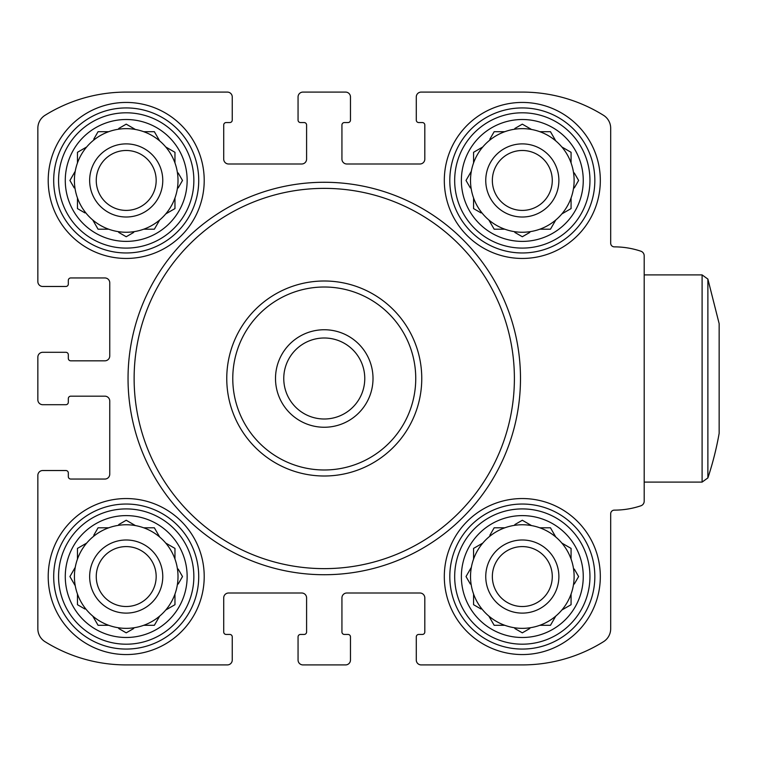 <?xml version="1.0" encoding="UTF-8"?>
<svg xmlns="http://www.w3.org/2000/svg" width="757" height="757" viewBox="0 0 757 757"><rect width="100%" height="100%" fill="white"/><g stroke="black" fill="none" stroke-linecap="round" stroke-linejoin="round"><path stroke-width="1.14" d="M522.321 258.449A77.999 77.999 0 0 0 600.32 180.45A77.999 77.999 0 0 0 522.321 102.441A77.999 77.999 0 0 0 444.312 180.45A77.999 77.999 0 0 0 522.321 258.449M126.211 654.559A77.999 77.999 0 0 0 204.21 576.55A77.999 77.999 0 0 0 126.211 498.551A77.999 77.999 0 0 0 48.211 576.55A77.999 77.999 0 0 0 126.211 654.559M37.85 475.396L37.85 628.774A15.235 15.235 0 0 0 45.032 641.699A153.567 153.567 0 0 0 126.211 664.911L227.374 664.911A4.873 4.873 0 0 0 232.248 660.038L232.248 636.883A2.441 2.441 0 0 0 229.806 634.442L226.154 634.442A2.441 2.441 0 0 1 223.712 632.01L223.712 597.879A4.873 4.873 0 0 1 228.586 593.005L301.721 593.005A4.873 4.873 0 0 1 306.594 597.879L306.594 632.01A2.441 2.441 0 0 1 304.153 634.442L300.501 634.442A2.441 2.441 0 0 0 298.059 636.883L298.059 660.038A4.873 4.873 0 0 0 302.932 664.911L345.589 664.911A4.873 4.873 0 0 0 350.472 660.038L350.472 636.883A2.441 2.441 0 0 0 348.031 634.442L344.378 634.442A2.441 2.441 0 0 1 341.937 632.01L341.937 597.879A4.873 4.873 0 0 1 346.81 593.005L419.936 593.005A4.873 4.873 0 0 1 424.809 597.879L424.809 632.01A2.441 2.441 0 0 1 422.378 634.442L418.716 634.442A2.441 2.441 0 0 0 416.284 636.883L416.284 660.038A4.873 4.873 0 0 0 421.157 664.911L522.321 664.911A153.567 153.567 0 0 0 603.499 641.699A15.235 15.235 0 0 0 610.681 628.774L610.681 513.785A3.653 3.653 0 0 1 614.334 510.133A83.488 83.488 0 0 0 640.867 505.799A4.873 4.873 0 0 0 644.198 501.181L644.198 255.819A4.873 4.873 0 0 0 640.867 251.201A83.488 83.488 0 0 0 614.334 246.867A3.653 3.653 0 0 1 610.681 243.215L610.681 128.226A15.235 15.235 0 0 0 603.499 115.301A153.567 153.567 0 0 0 522.321 92.089L421.157 92.089A4.873 4.873 0 0 0 416.284 96.962L416.284 120.117A2.441 2.441 0 0 0 418.716 122.558L422.378 122.558A2.441 2.441 0 0 1 424.809 124.99L424.809 159.121A4.873 4.873 0 0 1 419.936 163.995L346.81 163.995A4.873 4.873 0 0 1 341.937 159.121L341.937 124.99A2.441 2.441 0 0 1 344.378 122.558L348.031 122.558A2.441 2.441 0 0 0 350.472 120.117L350.472 96.962A4.873 4.873 0 0 0 345.589 92.089L302.932 92.089A4.873 4.873 0 0 0 298.059 96.962L298.059 120.117A2.441 2.441 0 0 0 300.501 122.558L304.153 122.558A2.441 2.441 0 0 1 306.594 124.99L306.594 159.121A4.873 4.873 0 0 1 301.721 163.995L228.586 163.995A4.873 4.873 0 0 1 223.712 159.121L223.712 124.99A2.441 2.441 0 0 1 226.154 122.558L229.806 122.558A2.441 2.441 0 0 0 232.248 120.117L232.248 96.962A4.873 4.873 0 0 0 227.374 92.089L126.211 92.089A153.567 153.567 0 0 0 45.032 115.301A15.235 15.235 0 0 0 37.85 128.226L37.85 281.604A4.873 4.873 0 0 0 42.723 286.477L65.878 286.477A2.441 2.441 0 0 0 68.319 284.045L68.319 280.383A2.441 2.441 0 0 1 70.761 277.951L104.882 277.951A4.873 4.873 0 0 1 109.756 282.825L109.756 355.951A4.873 4.873 0 0 1 104.882 360.824L70.761 360.824A2.441 2.441 0 0 1 68.319 358.392L68.319 354.73A2.441 2.441 0 0 0 65.878 352.298L42.723 352.298A4.873 4.873 0 0 0 37.85 357.172L37.85 399.828A4.873 4.873 0 0 0 42.723 404.702L65.878 404.702A2.441 2.441 0 0 0 68.319 402.27L68.319 398.608A2.441 2.441 0 0 1 70.761 396.176L104.882 396.176A4.873 4.873 0 0 1 109.756 401.049L109.756 474.175A4.873 4.873 0 0 1 104.882 479.049L70.761 479.049A2.441 2.441 0 0 1 68.319 476.617L68.319 472.955A2.441 2.441 0 0 0 65.878 470.523L42.723 470.523A4.873 4.873 0 0 0 37.85 475.396L37.85 628.774M522.321 654.559A77.999 77.999 0 0 0 600.32 576.55A77.999 77.999 0 0 0 522.321 498.551A77.999 77.999 0 0 0 444.312 576.55A77.999 77.999 0 0 0 522.321 654.559M126.211 258.449A77.999 77.999 0 0 0 204.21 180.45A77.999 77.999 0 0 0 126.211 102.441A77.999 77.999 0 0 0 48.211 180.45A77.999 77.999 0 0 0 126.211 258.449M126.211 664.911L227.374 664.911M302.932 664.911L345.589 664.911M421.157 664.911L522.321 664.911M614.334 510.133A3.653 3.653 0 0 0 610.681 513.785M644.198 501.181L644.198 482.095L702.099 482.095L702.099 274.905L644.198 274.905M610.681 128.226L610.681 243.215A3.653 3.653 0 0 0 614.334 246.867M522.321 92.089L421.157 92.089M345.589 92.089L302.932 92.089M227.374 92.089L126.211 92.089M37.85 128.226L37.85 281.604M37.85 357.172L37.85 399.828M232.248 660.038L232.248 656.991M298.059 656.991L298.059 660.038M350.472 660.038L350.472 656.991M416.284 656.991L416.284 660.038M416.284 96.962L416.284 100.009M350.472 100.009L350.472 96.962M298.059 96.962L298.059 100.009M232.248 100.009L232.248 96.962M42.723 286.477L45.77 286.477M45.77 352.298L42.723 352.298M42.723 404.702L45.77 404.702M45.77 470.523L42.723 470.523M324.261 188.37A190.13 190.13 0 0 1 488.918 473.57A190.13 190.13 0 0 1 159.604 473.57A190.13 190.13 0 0 1 324.261 188.37M324.261 182.276A196.224 196.224 0 0 1 494.198 476.617A196.224 196.224 0 0 1 154.333 476.617A196.224 196.224 0 0 1 324.261 182.276M522.321 504.039A72.521 72.521 0 0 1 585.123 612.81A72.521 72.521 0 0 1 459.518 612.81A72.521 72.521 0 0 1 522.321 504.039M522.321 508.912A67.638 67.638 0 0 1 580.893 610.369A67.638 67.638 0 0 1 463.738 610.369A67.638 67.638 0 0 1 522.321 508.912M522.321 515.612A60.939 60.939 0 0 1 575.093 607.019A60.939 60.939 0 0 1 469.539 607.019A60.939 60.939 0 0 1 522.321 515.612M522.321 546.592A29.968 29.968 0 0 1 548.267 591.539A29.968 29.968 0 0 1 496.365 591.539A29.968 29.968 0 0 1 522.321 546.592M522.321 539.987A36.563 36.563 0 0 1 553.982 594.832A36.563 36.563 0 0 1 490.65 594.832A36.563 36.563 0 0 1 522.321 539.987M529.805 524.582L531.537 525.585A51.798 51.798 0 0 0 488.852 616.084A51.798 51.798 0 0 0 571.071 559.044A51.798 51.798 0 0 0 531.537 525.585L522.321 520.258L514.826 524.582M569.34 547.406L571.071 548.409L571.071 559.044L571.071 548.409L561.855 543.081M555.78 537.016L550.462 527.799L539.817 527.799M494.17 527.799L504.815 527.799L494.17 527.799L489.845 535.294M482.786 543.081L473.57 548.409L473.57 559.044M471.346 567.334L466.019 576.55L470.343 584.044M473.57 604.701L473.57 594.056L473.57 604.701L481.055 609.025M488.852 616.084L494.17 625.301L504.815 625.301M514.826 628.518L522.321 632.843L529.805 628.518M551.465 623.569L550.462 625.301L539.817 625.301L550.462 625.301L555.78 616.084M561.855 610.019L571.071 604.701L571.071 594.056M574.289 584.044L578.613 576.55L574.289 569.065M126.211 504.039A72.521 72.521 0 0 1 189.013 612.81A72.521 72.521 0 0 1 63.408 612.81A72.521 72.521 0 0 1 126.211 504.039M126.211 508.912A67.638 67.638 0 0 1 184.793 610.369A67.638 67.638 0 0 1 67.628 610.369A67.638 67.638 0 0 1 126.211 508.912M126.211 107.929A72.521 72.521 0 0 1 189.013 216.71A72.521 72.521 0 0 1 63.408 216.71A72.521 72.521 0 0 1 126.211 107.929M126.211 112.802A67.638 67.638 0 0 1 184.793 214.269A67.638 67.638 0 0 1 67.628 214.269A67.638 67.638 0 0 1 126.211 112.802M522.321 107.929A72.521 72.521 0 0 1 585.123 216.71A72.521 72.521 0 0 1 459.518 216.71A72.521 72.521 0 0 1 522.321 107.929M522.321 112.802A67.638 67.638 0 0 1 580.893 214.269A67.638 67.638 0 0 1 463.738 214.269A67.638 67.638 0 0 1 522.321 112.802M126.211 515.612A60.939 60.939 0 0 1 178.983 607.019A60.939 60.939 0 0 1 73.438 607.019A60.939 60.939 0 0 1 126.211 515.612M126.211 546.592A29.968 29.968 0 0 1 152.157 591.539A29.968 29.968 0 0 1 100.265 591.539A29.968 29.968 0 0 1 126.211 546.592M126.211 539.987A36.563 36.563 0 0 1 157.872 594.832A36.563 36.563 0 0 1 94.549 594.832A36.563 36.563 0 0 1 126.211 539.987M133.696 524.582L135.427 525.585A51.798 51.798 0 0 0 92.742 616.084A51.798 51.798 0 0 0 174.962 559.044A51.798 51.798 0 0 0 135.427 525.585L126.211 520.258L118.726 524.582M173.23 547.406L174.962 548.409L174.962 559.044L174.962 548.409L165.745 543.081M159.68 537.016L154.362 527.799L143.716 527.799M98.069 527.799L108.705 527.799L98.069 527.799L93.745 535.294M77.46 548.409L86.677 543.081L77.46 548.409L77.46 559.044M75.236 567.334L69.918 576.55L75.236 585.767M77.46 604.701L77.46 594.056L77.46 604.701L84.945 609.025M98.069 625.301L92.742 616.084L98.069 625.301L108.705 625.301M118.726 628.518L126.211 632.843L133.696 628.518M155.355 623.569L154.362 625.301L143.716 625.301L154.362 625.301L159.68 616.084M165.745 610.019L174.962 604.701L174.962 594.056M178.179 584.044L182.503 576.55L178.179 569.065M126.211 119.511A60.939 60.939 0 0 1 178.983 210.919A60.939 60.939 0 0 1 73.438 210.919A60.939 60.939 0 0 1 126.211 119.511M126.211 150.482A29.968 29.968 0 0 1 152.157 195.429A29.968 29.968 0 0 1 100.265 195.429A29.968 29.968 0 0 1 126.211 150.482M126.211 143.887A36.563 36.563 0 0 1 157.872 198.731A36.563 36.563 0 0 1 94.549 198.731A36.563 36.563 0 0 1 126.211 143.887M133.696 128.482L135.427 129.475A51.798 51.798 0 0 0 92.742 219.984A51.798 51.798 0 0 0 174.962 162.944A51.798 51.798 0 0 0 135.427 129.475L126.211 124.157L118.726 128.482M173.23 151.305L174.962 152.299L174.962 162.944L174.962 152.299L165.745 146.981M159.68 140.916L154.362 131.699L143.716 131.699M98.069 131.699L108.705 131.699L98.069 131.699L93.745 139.184M86.677 146.981L77.46 152.299L77.46 162.944M75.236 171.233L69.918 180.45L74.243 187.935M77.46 208.591L77.46 197.956L77.46 208.591L84.945 212.916M92.742 219.984L98.069 229.201L108.705 229.201M118.726 232.418L126.211 236.742L133.696 232.418M155.355 227.469L154.362 229.201L143.716 229.201L154.362 229.201L159.68 219.984M165.745 213.919L174.962 208.591L174.962 197.956M178.179 187.935L182.503 180.45L178.179 172.956M522.321 119.511A60.939 60.939 0 0 1 575.093 210.919A60.939 60.939 0 0 1 469.539 210.919A60.939 60.939 0 0 1 522.321 119.511M522.321 150.482A29.968 29.968 0 0 1 548.267 195.429A29.968 29.968 0 0 1 496.365 195.429A29.968 29.968 0 0 1 522.321 150.482M522.321 143.887A36.563 36.563 0 0 1 553.982 198.731A36.563 36.563 0 0 1 490.65 198.731A36.563 36.563 0 0 1 522.321 143.887M529.805 128.482L531.537 129.475A51.798 51.798 0 0 0 488.852 219.984A51.798 51.798 0 0 0 571.071 162.944A51.798 51.798 0 0 0 531.537 129.475L522.321 124.157L514.826 128.482M569.34 151.305L571.071 152.299L571.071 162.944L571.071 152.299L561.855 146.981M555.78 140.916L550.462 131.699L539.817 131.699M494.17 131.699L504.815 131.699L494.17 131.699L489.845 139.184M482.786 146.981L473.57 152.299L473.57 162.944M471.346 171.233L466.019 180.45L470.343 187.935M473.57 208.591L473.57 197.956L473.57 208.591L481.055 212.916M488.852 219.984L494.17 229.201L504.815 229.201M514.826 232.418L522.321 236.742L529.805 232.418M551.465 227.469L550.462 229.201L539.817 229.201L550.462 229.201L555.78 219.984M561.855 213.919L571.071 208.591L571.071 197.956M574.289 187.935L578.613 180.45L574.289 172.956M475.301 547.406L473.57 548.409M551.465 529.531L550.462 527.799M569.34 605.695L571.071 604.701M493.167 623.569L494.17 625.301M475.301 151.305L473.57 152.299M551.465 133.431L550.462 131.699M569.34 209.594L571.071 208.591M493.167 227.469L494.17 229.201M79.192 151.305L77.46 152.299M155.355 133.431L154.362 131.699M173.23 209.594L174.962 208.591M97.066 227.469L98.069 229.201M155.355 529.531L154.362 527.799M173.23 605.695L174.962 604.701M421.763 378.5A97.502 97.502 0 0 1 255.317 447.444L255.317 447.444A97.502 97.502 0 0 1 255.317 309.556A97.502 97.502 0 0 1 393.205 309.556L393.205 309.556A97.502 97.502 0 0 1 393.214 309.556A97.502 97.502 0 0 1 421.763 378.5M415.744 378.5A91.483 91.483 0 0 1 278.519 457.73A91.483 91.483 0 0 1 278.519 299.27A91.483 91.483 0 0 1 415.744 378.5M373.012 378.5A48.751 48.751 0 0 1 299.886 420.722A48.751 48.751 0 0 1 299.886 336.278A48.751 48.751 0 0 1 373.012 378.5M364.77 378.5A40.509 40.509 0 0 1 304.011 413.577A40.509 40.509 0 0 1 304.011 343.423A40.509 40.509 0 0 1 364.77 378.5M707.88 279.078L707.88 477.922A315.593 315.593 0 0 0 719.15 433.345L719.15 323.655L707.88 279.078L702.099 274.905M707.88 477.922L702.099 482.095"/></g></svg>
